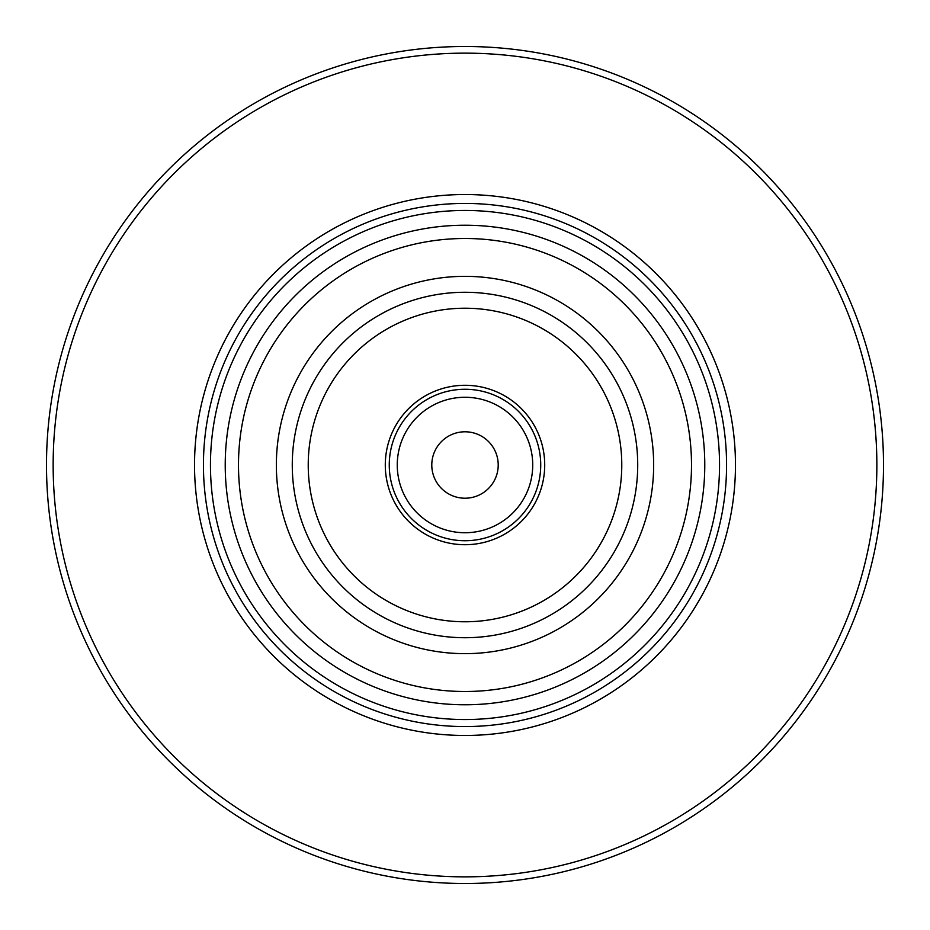 <?xml version="1.0" encoding="UTF-8"?>
<svg xmlns="http://www.w3.org/2000/svg" width="930" height="930" viewBox="0 0 930 930"><rect width="100%" height="100%" fill="white"/><g stroke="black" fill="none" stroke-linecap="round" stroke-linejoin="round"><path stroke-width="1.4" d="M431.787 465A33.213 33.213 0 0 0 465 498.213A33.213 33.213 0 0 0 498.213 465A33.213 33.213 0 0 0 465 431.787A33.213 33.213 0 0 0 431.787 465M532.727 465A67.727 67.727 0 0 0 431.136 406.34A67.727 67.727 0 0 0 431.136 523.66A67.727 67.727 0 0 0 532.727 465M544.713 465A79.713 79.713 0 0 0 425.138 395.971A79.713 79.713 0 0 0 425.138 534.029A79.713 79.713 0 0 0 544.713 465M637.713 465A172.713 172.713 0 0 0 378.638 315.421A172.713 172.713 0 0 0 378.638 614.579A172.713 172.713 0 0 0 637.713 465A172.713 172.713 0 0 0 378.638 315.421A172.713 172.713 0 0 0 378.638 614.579A172.713 172.713 0 0 0 637.713 465M210.459 465A254.541 254.541 0 0 1 465 210.459A254.541 254.541 0 0 1 719.541 465A254.541 254.541 0 0 1 465 719.541A254.541 254.541 0 0 1 210.459 465M735.467 465A270.467 270.467 0 0 0 329.766 230.768A270.467 270.467 0 0 0 329.766 699.232A270.467 270.467 0 0 0 735.467 465M876.862 465A411.862 411.862 0 0 0 259.075 108.322A411.862 411.862 0 0 0 259.075 821.678A411.862 411.862 0 0 0 876.862 465M883.5 465A418.5 418.5 0 0 0 255.75 102.567A418.5 418.5 0 0 0 255.75 827.433A418.5 418.5 0 0 0 883.5 465M540.725 465A75.725 75.725 0 0 0 427.137 399.412A75.725 75.725 0 0 0 427.137 530.588A75.725 75.725 0 0 0 540.725 465M621.775 465A156.775 156.775 0 0 0 386.613 329.232A156.775 156.775 0 0 0 386.613 600.768A156.775 156.775 0 0 0 621.775 465M653.662 465A188.662 188.662 0 0 0 370.675 301.622A188.662 188.662 0 0 0 370.675 628.378A188.662 188.662 0 0 0 653.662 465M691.502 465A226.502 226.502 0 0 0 351.749 268.84A226.502 226.502 0 0 0 351.749 661.16A226.502 226.502 0 0 0 691.502 465M704.777 465A239.777 239.777 0 0 0 465 225.223A239.777 239.777 0 0 0 225.223 465A239.777 239.777 0 0 0 465 704.777A239.777 239.777 0 0 0 704.777 465M726.574 465A261.574 261.574 0 0 0 334.219 238.475A261.574 261.574 0 0 0 334.219 691.525A261.574 261.574 0 0 0 726.574 465"/></g></svg>
